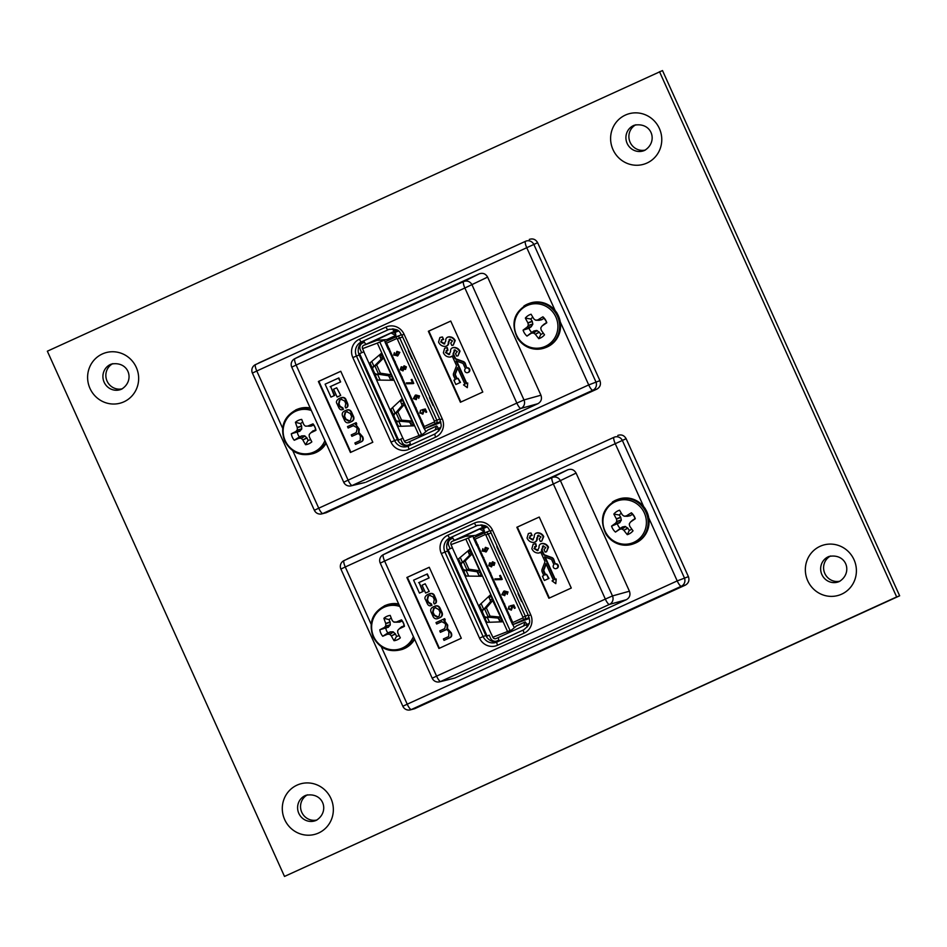<?xml version="1.0" encoding="UTF-8"?>
<svg xmlns="http://www.w3.org/2000/svg" width="947" height="947" viewBox="0 0 947 947"><rect width="100%" height="100%" fill="white"/><g stroke="black" fill="none" stroke-linecap="round" stroke-linejoin="round"><path stroke-width="1.42" d="M659.503 71.688L896.655 596.93L284.502 876.437L47.35 351.195L662.498 70.563L899.65 595.805L896.655 596.93M899.65 595.805L284.502 876.437M830.566 555.984A13.542 13.128 -110.6 0 0 840.036 581.15M635.863 124.755A13.601 13.175 -110.6 0 0 645.369 150.028M307.515 794.817A13.542 13.128 -110.6 0 0 316.985 819.984M112.823 363.636A13.542 13.128 -110.6 0 0 122.293 388.803M406.701 445.895L410.513 444.463M404.606 444.83L404.996 445.694M404.191 444.605L404.641 445.611M359.765 346.223L358.901 346.555M407.861 445.871L410.584 444.628M397.847 440.462L400.711 439.183L402.108 442.273A5.078 4.924 -110.6 0 0 408.666 444.865L410.371 444.084M423.12 410.323L424.031 411.294L422.729 414.159M420.563 410.217L420.432 412.679L422.421 413.33L423.143 411.436L421.853 409.814L425.227 409.009L426.612 412.087L425.925 412.407L424.801 409.933L423.025 410.359L423.936 411.329L422.871 414.099L419.805 412.951L420.563 410.217L420.527 412.643L422.516 413.294M421.853 409.814L425.321 408.974L426.718 412.052L425.925 412.407M416.372 395.692L417.461 396.935L416.088 399.681M415.851 394.982L419.426 395.964L418.728 398.379L418.787 396.189L415.922 395.882L417.367 396.982L416.135 399.67M415.366 395.195L419.533 395.929L418.728 398.379M409.175 393.135L415.638 407.459L414.466 406.76L408.962 394.556L409.175 393.135A0.852 0.817 -110.6 0 0 408.666 392.022L407.506 391.324L402.002 379.131L402.203 377.711A0.852 0.817 -110.6 0 0 401.706 376.598L400.534 375.9L395.029 363.695L395.23 362.275A0.852 0.817 -110.6 0 0 394.733 361.162L393.573 360.464L389.276 350.958L389.489 349.538A0.852 0.817 -110.6 0 0 389.466 348.887L388.353 349.455L384.956 341.926L386.601 343.157L389.241 348.981M416.135 408.571L421.391 420.196L420.219 419.485L415.934 409.992L416.135 408.571A0.852 0.817 -110.6 0 0 415.638 407.459L415.591 407.435M384.956 341.926L396.438 336.682A2.545 2.462 69.4 0 1 399.729 337.972L436.827 420.148A2.545 2.462 69.4 0 1 435.632 423.487L424.149 428.742L420.752 421.214L421.865 420.646A0.852 0.817 -110.6 0 0 421.391 420.196M421.64 420.752L424.268 426.576L434.128 422.078A0.687 0.663 -110.6 0 0 434.448 421.178L397.338 339.002A0.687 0.663 -110.6 0 0 396.462 338.659L386.601 343.157M389.489 349.538L394.733 361.162M395.23 362.275L401.706 376.598M402.203 377.711L408.666 392.022M394.378 352.651L394.307 354.817L397.172 355.161L395.751 354.071L396.888 351.408L399.764 352.402L397.847 355.8L393.668 355.054L394.378 352.651L394.402 354.782L397.278 355.125M396.982 351.373L399.859 352.367L397.338 356.013M404.073 365.826L406.405 366.868L405.47 369.437M404.026 369.022L402.842 370.916M401.339 366.785L403.173 367.341L404.156 365.791M401.256 366.82L403.256 367.306M406.358 382.955L412.525 382.73L411.152 379.7L411.945 379.345L413.756 383.357L413.2 383.606L406.713 383.76L406.654 382.837M406.452 382.919L412.62 382.695M422.954 434.046L421.581 434.566L379.783 341.974L384.47 340.21L385.192 341.82M388.601 349.36L389.288 350.887M393.632 360.499L395.041 363.612M400.605 375.935L402.013 379.049M407.565 391.36L408.974 394.485M414.537 406.796L415.946 409.909M420.29 419.533L420.989 421.084M424.398 428.636L425.771 431.69M395.088 332.409L398.509 331M390.886 380.244L388.613 375.781L378.09 374.207L375.154 375.083M371.757 367.543L374.396 366.027L381.132 359.221L379.404 354.995M400.534 401.528L401.611 403.907L403.848 402.877L402.771 400.51L400.534 401.528L400.036 400.628M411.483 425.901L411.199 425.144L413.437 424.126L412.714 422.516L410.477 423.534L411.199 425.144M364.394 342.222L362.677 343.003A5.078 4.924 -110.6 0 0 360.298 349.68L361.659 352.71M360.12 345.844L358.972 346.377M440.852 422.457L424.149 428.742L424.268 426.576M389.513 349.017L388.353 349.455M381.605 339.973A2.545 2.462 -110.6 0 0 381.736 341.228M400.711 439.183L402.949 438.165L404.345 441.255A2.545 2.462 -110.6 0 0 407.624 442.545L410.075 441.432M439.372 430.127L438.497 428.446A3.812 0.947 65.5 0 0 438.473 428.446L438.473 428.446A3.812 0.947 65.5 0 0 438.698 431.074M438.591 428.411L440.568 427.499M397.539 330.349L391.052 333.036L395.81 335.439L387.193 339.381M397.953 330.61L394.875 332.018M375.403 340.47L391.052 333.036M397.089 330.089L394.698 331.178L393.68 328.94M392.508 328.834A3.812 0.947 65.5 0 0 394.591 331.213L394.698 331.178M409.353 445.646A10.748 10.417 69.4 0 1 397.373 439.515L359.185 354.947A10.748 10.417 69.4 0 1 364.24 340.825L363.79 341.027A3.812 0.947 65.5 0 0 366.24 344.163L363.731 345.324A2.545 2.462 -110.6 0 0 362.535 348.662L363.932 351.739L358.806 354M435.064 430.009L436.697 425.996L438.473 428.435L410.134 441.385A3.812 0.947 65.5 0 0 410.122 441.397A3.812 0.947 65.5 0 0 410.738 445.007M427.985 429.974L419.036 437.325M427.665 430.116L436.697 425.996L437.443 426.766M372.727 368.987L374.669 373.284L376.61 374.29L380.374 373.189L391.182 374.799L383.594 357.978L376.669 364.974L373.284 366.891L372.443 369.081M383.571 357.978L381.132 359.221M391.17 374.799L393.183 380.268L377.829 380.078L376.776 378.67L370.052 362.843L381.108 353.562L383.275 358.238M379.783 341.974L377.32 343.098L419.119 435.691L422.528 434.413M402.949 438.165L397.835 440.426M395.657 420.468L397.858 421.308L401.575 420.148L412.099 421.095L412.714 422.516M413.437 424.126L413.709 425.83L398.734 426.351L397.669 424.954L390.945 409.116L401.646 399.137L402.771 400.51M403.848 402.877L404.191 404.547L402.049 405.529L401.611 403.907M412.099 421.095L404.191 404.547M404.487 404.274L397.87 411.945L394.497 413.922L393.68 416.1M395.905 420.314L393.964 416.005M410.477 423.534L409.518 422.09L399.291 421.166L396.379 422.078M392.969 414.537L395.609 412.987L402.049 405.529M374.633 340.529L386.79 339.559M395.763 334.469L395.23 332.669M392.934 332.172L394.804 333.131L394.414 331.497M421.581 434.566L404.345 441.255M401.031 426.268L398.782 421.285M395.171 413.283L392.591 407.577M380.185 380.102L377.569 374.314M373.958 366.311L371.745 361.423M396.533 353.953L398.356 354.509L399.172 352.758L397.243 352.213L396.533 353.953L398.45 354.474M397.385 352.154L396.627 353.918M403.967 365.862L406.31 366.915L405.541 369.401L403.943 369.046L402.889 370.904M403.043 370.845L400.273 369.685L401.161 366.856M403.836 368.052L405.186 368.596L405.695 367.199L404.357 366.655L403.836 368.052L405.28 368.561M404.476 366.607L403.931 368.016M400.889 369.401L402.593 370.076L403.209 368.324L401.516 367.661L400.889 369.401L402.688 370.04M401.611 367.625L400.995 369.366M411.85 379.38L413.756 383.357M416.337 399.587L413.342 398.64L415.26 395.23M413.957 398.344L415.804 398.853L416.585 397.113L414.798 396.509L413.957 398.344L415.911 398.817M414.928 396.45L414.052 398.296M466.776 367.992L464.788 363.577A3.528 3.421 -110.6 0 0 462.763 361.683L455.945 359.221A1.965 1.906 69.4 0 1 454.82 358.155L452.997 354.142L454.596 350.023L457.294 351.562L455.543 353.669L456.632 356.096L458.052 355.788L459.532 351.373C458.147 348.816 456.04 347.573 453.234 347.632C451.21 348.058 450.322 349.396 450.571 351.645L448.925 354.64L445.504 352.556L447.919 350.26L446.83 347.845L445.978 347.916L444.664 348.2L443.362 352.746C444.77 355.681 447.055 357.114 450.204 357.055L452.216 356.06L456.205 364.891A1.965 1.906 69.4 0 1 456.253 366.442L453.613 373.225A3.528 3.421 -110.6 0 0 453.696 376.006L455.306 379.569L453.909 380.209L455.85 384.506L460.017 382.612L458.076 378.315L456.679 378.942L455.069 375.379A1.965 1.906 69.4 0 1 455.022 373.828L457.437 367.625L464.941 384.257L463.545 384.884L467.309 387.666L467.711 382.99L466.315 383.63L456.052 360.89L462.278 363.151A1.965 1.906 69.4 0 1 463.414 364.204L465.403 368.62A2.356 2.285 -110.6 0 0 467.984 372.491A2.356 2.285 -110.6 0 0 466.776 367.992L465.273 363.388A3.528 3.421 -110.6 0 0 463.249 361.494L456.442 359.031A1.965 1.906 69.4 0 1 455.306 357.978L453.495 353.953L455.081 349.845M468.197 372.408A2.356 2.285 -110.6 0 0 467.273 367.803M555.049 310.356L526.757 247.712L256.779 370.987A6.451 1.598 -114.5 0 1 255.595 364.559A6.451 6.286 63.1 0 0 255.37 364.666L525.573 241.284A6.451 6.203 63.5 0 1 533.907 244.563L595.864 381.771A6.451 6.203 74.4 0 1 592.834 390.247L322.856 513.523A6.451 6.286 76.4 0 1 321.755 513.901L326.206 512.718L596.894 389.122L592.834 390.247A6.451 1.598 -114.5 0 1 588.714 384.92L560.387 322.193M529.302 239.425C532.901 238.23 535.671 239.331 537.636 242.704L526.757 247.712A6.451 1.598 -114.5 0 1 525.573 241.284L258.626 363.021M292.801 450.76L318.737 508.196L588.714 384.92L599.925 380.647L537.636 242.704M599.925 380.647C601.156 384.352 600.149 387.181 596.894 389.122M447.919 350.26L447.315 347.656L444.664 348.2M449.6 354.427L445.99 352.367L446.499 350.437M453.72 347.442L452.287 347.833L453.72 347.442C456.537 347.383 458.644 348.638 460.017 351.183L458.052 355.788M466.788 383.405L456.738 361.138M467.309 387.666L467.711 382.99M457.152 378.729L455.554 375.19A1.965 1.906 69.4 0 1 455.519 373.639L457.661 368.123M455.85 384.506L460.502 382.422L458.076 378.315M450.689 356.865L452.702 355.871M450.748 321.08L428.837 331.083L460.881 402.049M445.398 346.413C447.493 345.904 448.464 344.459 448.322 342.092L449.789 339.393L452.5 340.92L450.736 343.039L451.837 345.454L453.246 345.158L454.726 340.731C453.341 338.186 451.245 336.943 448.428 337.002C446.416 337.428 445.528 338.766 445.765 341.003L444.119 344.01L440.698 341.926L442.367 339.689L443.61 339.44L442.521 337.025L441.669 337.096L439.87 337.558L438.556 342.104C439.964 345.039 442.249 346.484 445.398 346.413L446.795 346.034M444.806 343.797L441.195 341.737L441.693 339.807M448.925 336.812L447.481 337.203L448.925 336.812C451.731 336.753 453.838 337.996 455.223 340.553L453.246 345.158M445.895 346.235C447.99 345.714 448.961 344.27 448.819 341.903L450.287 339.215M348.141 428.02L353.278 425.677L356.534 427.417L357.173 428.837L356.202 432.637L351.254 434.898L351.893 436.33L356.735 434.117C358.037 433.146 359.256 433.762 360.393 435.963L360.215 440.533L354.888 442.959L355.539 444.38L361.505 441.693C363.34 440.757 363.719 439.088 362.665 436.709L358.96 432.542L359.233 429.121L355.823 424.481L356.77 424.007L356.167 422.682L347.502 426.6L348.141 428.02L353.716 425.523M351.893 436.33L357.35 433.88M340.636 381.937L338.837 377.948L325.105 384.174L330.953 397.113L334.67 395.455L330.621 386.494L340.636 381.937L338.339 378.137M340.778 371.295L318.867 381.31L350.911 452.264M340.719 395.432L336.694 387.797L333.581 389.217L337.12 397.042L340.719 395.432L336.694 387.797M349.999 422.315L351.301 421.687C353.657 420.361 354.06 418.29 352.509 415.496L351.586 413.46C350.508 410.43 348.697 409.376 346.152 410.3L344.365 411.116C341.997 412.442 341.595 414.502 343.157 417.307L344.069 419.343C345.146 422.362 346.957 423.416 349.502 422.504L351.787 421.498C354.154 420.172 354.557 418.112 352.994 415.307L352.083 413.271C351.006 410.252 349.194 409.199 346.649 410.11M343.536 409.222L339.606 406.441L338.517 404.038L339.464 400.131L341.169 399.35L344.578 400.936L345.762 403.552L345.146 406.677L345.773 407.991C347.608 407.269 347.975 405.612 346.874 403.031L345.797 400.64C345.075 398 343.335 397.089 340.577 397.906L338.754 398.734C336.41 400.463 335.842 402.144 337.049 403.789L338.505 407.009C339.582 409.613 341.098 410.406 343.051 409.412L342.909 407.92L340.091 406.263L339.014 403.86L339.949 399.954L341.725 399.137M345.773 407.991L346.259 407.802C348.094 407.08 348.46 405.423 347.371 402.842L346.294 400.451C345.56 397.823 343.82 396.911 341.074 397.716M360.428 343.844L361.837 343.145M366.229 482.082L537.908 403.694L520.957 408.417L352.201 485.468A6.451 6.286 76.4 0 1 351.1 485.847L365.14 482.461L352.201 485.468A6.451 1.598 65.5 0 1 348.094 480.141L516.837 403.091L464.87 288.006L296.127 365.057L348.094 480.141L343.714 482.236A6.451 6.451 0 0 0 351.1 485.847M294.706 358.735A6.451 6.451 0 0 0 291.747 367.14L296.127 365.057A6.451 1.598 65.5 0 1 294.931 358.629A6.451 6.286 63.1 0 0 294.706 358.735L307.586 352.201L294.931 358.629L463.675 281.579A6.451 6.203 63.5 0 1 472.02 284.858L523.987 399.942A6.451 6.203 74.4 0 1 520.957 408.417A6.451 1.598 65.5 0 1 516.837 403.091L523.987 399.942L540.938 395.219L487.61 277.092L464.87 288.006A6.451 1.598 65.5 0 1 463.675 281.579L479.265 273.813L307.586 352.201M479.265 273.813C482.863 272.618 485.645 273.719 487.61 277.092M540.938 395.219C542.181 398.936 541.175 401.753 537.908 403.694M450.736 321.057L428.352 331.272L460.408 402.262L482.792 392.046L450.736 321.057M350.426 452.477L372.81 442.261L340.766 371.271L318.381 381.487L350.426 452.477M330.953 397.113L334.67 395.455M334.173 395.633L330.621 386.494M330.136 386.684L340.139 382.115M337.12 397.042L340.222 395.621M347.004 409.968L346.152 410.3M348.934 421.036L350.579 420.29L351.574 416.431L350.272 413.531L346.72 411.756L345.087 412.501L344.081 416.36L345.395 419.261L348.65 421.166M347.253 411.554L345.572 412.324L344.578 416.171L345.88 419.083L349.431 420.859M355.539 444.38L361.02 441.882C362.843 440.935 363.234 439.278 362.168 436.898L358.96 432.542M358.463 432.732L358.735 429.299L355.823 424.481M355.314 424.623L356.77 424.007M356.273 424.185L355.681 422.859M342.258 408.169L342.909 407.92M341.453 397.551L340.577 397.906M450.204 357.055L451.601 356.664M453.992 350.153L454.596 350.023M446.215 350.52L447.162 350.331M449.198 339.523L449.789 339.393M441.409 339.89L442.367 339.689M443.113 339.63L442.521 337.025M441.172 337.274L439.87 337.558M310.723 432.874L315.623 429.547A9.529 9.221 -110.6 0 0 313.575 425.025L313.019 423.865A36.531 3.681 156.9 0 0 307.811 426.067L305.668 426.174M313.114 430.755L310.841 432.803A36.531 2.486 -25.5 0 0 315.943 430.352A12.82 12.418 -110.6 0 0 313.019 423.865M302.803 422.208A9.529 9.221 -110.6 0 0 300.519 423.605L295.428 422.279A36.531 12.11 65.4 0 0 297.216 427.428L301.584 425.961L301.762 428.813L299.868 431.216L291.309 433.773A12.82 12.418 -110.6 0 0 294.245 440.26A36.531 2.486 -25.5 0 0 298.767 438.319L301.691 435.916L304.472 435.786L306.864 437.774L308.083 440.367A9.529 9.221 -110.6 0 0 310.652 439.55M305.159 425.972L305.159 425.972A36.424 5.019 -137.1 0 1 303.88 424.706L303.715 424.457A36.531 5.942 -114.5 0 1 301.702 419.403A12.82 12.418 -110.6 0 0 295.428 422.279M311.314 410.477A22.349 21.651 -110.6 0 0 288.492 416.609A22.349 21.651 -110.6 0 0 285.177 440.592A22.349 21.651 -110.6 0 0 305.313 453.862A22.349 21.651 -110.6 0 0 324.916 440.615M307.029 438.011L302.851 439.929A36.531 12.11 65.4 0 0 305.561 444.723A12.82 12.418 -110.6 0 0 311.835 441.858A36.531 5.942 -114.5 0 1 309.361 436.958L309.278 436.674A36.424 5.469 -91.8 0 1 309.172 434.862L309.373 434.33A36.424 0.923 -47.3 0 1 310.604 432.968M302.851 439.929L306.864 437.774M305.005 435.999L301.3 438.461A36.424 11.163 41.8 0 0 302.673 439.692M301.3 438.461L304.472 435.786M301.963 435.845L299.027 438.26A36.424 5.966 -3.7 0 0 300.767 438.248M299.643 431.382L295.724 431.583A36.531 3.681 156.9 0 0 291.309 433.773M295.724 431.583L299.868 431.216M301.572 429.358L297.098 430.104A36.424 7.079 134.9 0 0 295.938 431.418M297.098 430.104L301.762 428.813M301.655 426.245L297.263 427.724A36.424 11.624 89.1 0 0 297.287 429.571M311.03 426.126L308.509 426.186M297.37 432.424A9.529 9.221 -110.6 0 0 299.418 436.946L294.245 440.26M300.519 423.605L301.584 425.961M299.418 436.946L301.691 435.916M313.575 425.025L311.303 426.055M315.623 429.547L315.943 430.352M308.083 440.367L305.561 444.723M546.561 322.465L546.798 322.749A36.531 1.065 -34.4 0 1 542.122 325.946L546.561 322.465A9.529 9.221 -110.6 0 0 543.85 318.31L542.903 316.795A36.531 5.114 148.1 0 0 538.097 319.778L541.767 319.707L539.044 320.287L535.469 320.098A36.424 4.273 -146.2 0 1 534.013 319.056L533.824 318.843A36.531 5.741 -123.7 0 1 531.078 314.226A12.82 12.418 -110.6 0 0 525.348 318.074A36.531 11.909 55.8 0 0 527.881 322.844L532.19 321.187L532.806 323.992L531.326 326.668L529.042 328.278L523.087 330.136A12.82 12.418 -110.6 0 0 526.97 336.09A36.531 1.065 -34.4 0 0 531.089 333.38L533.836 331.024L536.558 330.456L539.21 332.03L540.82 334.398A9.529 9.221 -110.6 0 0 543.294 333.119M546.798 322.749A12.82 12.418 -110.6 0 0 542.903 316.795M532.853 317.245A9.529 9.221 -110.6 0 0 530.782 319.032L525.348 318.074M554.161 313.871A22.349 21.651 -110.6 0 0 523.975 307.302A22.349 21.651 -110.6 0 0 518.187 338.091A22.349 21.651 -110.6 0 0 548.372 344.661A22.349 21.651 -110.6 0 0 554.161 313.871M539.411 332.243L535.363 334.303A36.531 11.909 55.8 0 0 538.796 338.671A12.82 12.418 -110.6 0 0 544.525 334.812A36.531 5.741 -123.7 0 1 541.305 330.302L541.187 330.041A36.424 5.824 -101 0 1 540.796 328.254L540.903 327.686A36.424 2.154 -56.2 0 1 541.921 326.159M535.363 334.303L539.21 332.03M537.115 330.574L533.599 333.095A36.424 10.429 32.3 0 0 535.15 334.102M533.599 333.095L536.558 330.456M534.096 330.917L531.35 333.273A36.424 4.581 -12.6 0 0 533.054 332.977M531.125 326.881L527.065 327.2A36.531 5.114 148.1 0 0 523.087 330.136M527.065 327.2L531.326 326.668M532.711 324.549L528.177 325.496A36.424 8.31 125.9 0 0 527.242 326.999M528.177 325.496L532.806 323.992M532.297 321.459L527.976 323.116A36.424 11.968 79.5 0 0 528.284 324.939M535.469 320.098L536.026 320.216A36.424 1.574 169.9 0 1 537.825 319.885L538.097 319.778M529.042 328.278A9.529 9.221 -110.6 0 0 531.764 332.421L526.97 336.09M530.782 319.032L532.19 321.187M531.764 332.421L533.836 331.024M543.85 318.31L541.767 319.707M540.82 334.398L538.796 338.671M635.046 518.459L635.283 518.743A36.531 1.065 -34.4 0 1 630.619 521.939L635.046 518.459A9.529 9.221 -110.6 0 0 632.336 514.304L631.4 512.789A36.531 5.114 148.1 0 0 626.594 515.772L630.264 515.701L627.541 516.269L623.966 516.091A36.424 4.273 -146.2 0 1 622.51 515.05L622.309 514.837A36.531 5.741 -123.7 0 1 619.575 510.208A12.82 12.418 -110.6 0 0 613.845 514.067A36.531 11.909 55.8 0 0 616.379 518.838L620.687 517.18L621.303 519.986L619.812 522.661L611.573 526.13A12.82 12.418 -110.6 0 0 615.467 532.084A36.531 1.065 -34.4 0 0 619.587 529.361L622.333 527.017L625.056 526.449L627.707 528.024L629.317 530.391A9.529 9.221 -110.6 0 0 631.791 529.113M635.283 518.743A12.82 12.418 -110.6 0 0 631.4 512.789M621.35 513.238A9.529 9.221 -110.6 0 0 619.279 515.026L613.845 514.067M642.658 509.865A22.349 21.651 -110.6 0 0 612.472 503.295A22.349 21.651 -110.6 0 0 606.684 534.084A22.349 21.651 -110.6 0 0 636.869 540.654A22.349 21.651 -110.6 0 0 642.658 509.865M627.908 528.237L623.86 530.296A36.531 11.909 55.8 0 0 627.293 534.664A12.82 12.418 -110.6 0 0 633.022 530.805A36.531 5.741 -123.7 0 1 629.802 526.295L629.684 526.035A36.424 5.824 -101 0 1 629.293 524.247L629.4 523.679A36.424 2.154 -56.2 0 1 630.418 522.152M623.86 530.296L627.707 528.024M625.6 526.568L622.096 529.089A36.424 10.429 32.3 0 0 623.647 530.095M622.096 529.089L625.056 526.449M622.593 526.911L619.835 529.266A36.424 4.581 -12.6 0 0 621.552 528.971M619.61 522.862L615.55 523.194A36.531 5.114 148.1 0 0 611.573 526.13M615.55 523.194L619.812 522.661M621.196 520.542L616.663 521.489A36.424 8.31 125.9 0 0 615.739 522.993M616.663 521.489L621.303 519.986M620.794 517.441L616.473 519.11A36.424 11.968 79.5 0 0 616.769 520.933M623.966 516.091L624.523 516.21A36.424 1.574 169.9 0 1 626.31 515.878L626.594 515.772M617.539 524.259A9.529 9.221 -110.6 0 0 620.249 528.414L615.467 532.084M619.279 515.026L620.687 517.18M620.249 528.414L622.333 527.017M632.336 514.304L630.264 515.701M629.317 530.391L627.293 534.664M399.22 628.855L404.109 625.541A9.529 9.221 -110.6 0 0 402.073 621.019L401.516 619.859A36.531 3.681 156.9 0 0 396.308 622.061L393.656 621.966A36.424 5.019 -137.1 0 1 392.366 620.699L392.212 620.451A36.531 5.942 -114.5 0 1 390.2 615.396A12.82 12.418 -110.6 0 0 383.914 618.261A36.531 12.11 65.4 0 0 385.701 623.422L390.081 621.954L390.259 624.807L388.365 627.21L379.806 629.767A12.82 12.418 -110.6 0 0 382.742 636.254A36.531 2.486 -25.5 0 0 387.252 634.312L390.176 631.909L392.969 631.779L395.349 633.768L396.58 636.36A9.529 9.221 -110.6 0 0 399.149 635.544M401.611 626.748L399.338 628.784A36.531 2.486 -25.5 0 0 404.44 626.346A12.82 12.418 -110.6 0 0 401.516 619.859M391.289 618.202A9.529 9.221 -110.6 0 0 389.016 619.598L383.914 618.261M399.812 606.471A22.349 21.651 -110.6 0 0 376.989 612.602A22.349 21.651 -110.6 0 0 373.663 636.585A22.349 21.651 -110.6 0 0 393.81 649.855A22.349 21.651 -110.6 0 0 413.413 636.609M395.526 634.005L391.348 635.922A36.531 12.11 65.4 0 0 394.059 640.717A12.82 12.418 -110.6 0 0 400.332 637.84A36.531 5.942 -114.5 0 1 397.847 632.951L397.776 632.667A36.424 5.469 -91.8 0 1 397.669 630.856L397.858 630.323A36.424 0.923 -47.3 0 1 399.101 628.962M391.348 635.922L395.349 633.768M393.49 631.992L389.797 634.454A36.424 11.163 41.8 0 0 391.17 635.686M389.797 634.454L392.969 631.779M390.46 631.838L387.524 634.253A36.424 5.966 -3.7 0 0 389.264 634.241M388.14 627.376L384.222 627.577A36.531 3.681 156.9 0 0 379.806 629.767M384.222 627.577L388.365 627.21M390.069 625.34L385.583 626.097A36.424 7.079 134.9 0 0 384.435 627.411M385.583 626.097L390.259 624.807M390.14 622.238L385.76 623.718A36.424 11.624 89.1 0 0 385.784 625.565M393.656 621.966L396.308 622.061M385.867 628.417A9.529 9.221 -110.6 0 0 387.903 632.939L382.742 636.254M389.016 619.598L390.081 621.954M387.903 632.939L390.176 631.909M402.073 621.019L399.8 622.049M404.109 625.541L404.44 626.346M396.58 636.36L394.059 640.717M495.198 641.888L499.01 640.456M493.103 640.811L493.494 641.687M492.689 640.598L493.138 641.604M448.262 542.217L447.398 542.536M496.358 641.865L499.069 640.622M489.208 635.177L486.32 636.42L489.208 635.177L490.593 638.266A5.078 4.924 -110.6 0 0 497.163 640.847L498.868 640.077M511.617 606.305L512.528 607.287L511.214 610.152M509.06 606.21L508.93 608.672L510.918 609.323L511.64 607.429L510.35 605.808L513.724 605.003L515.109 608.081L514.41 608.4L513.298 605.926L511.522 606.352L512.434 607.323L511.368 610.081L508.302 608.945L509.06 606.21L509.024 608.637L511.013 609.288M510.35 605.808L513.819 604.967L515.215 608.045L514.41 608.4M504.869 591.686L505.958 592.929L504.585 595.675M504.349 590.975L507.923 591.958L507.225 594.373L507.272 592.183L504.408 591.875L505.852 592.964L504.633 595.651M503.851 591.188L508.018 591.922L507.225 594.373M497.66 589.129L504.135 603.452L502.964 602.754L497.459 590.549L497.66 589.129A0.852 0.817 -110.6 0 0 497.163 588.016L496.003 587.318L490.487 575.125L490.7 573.704A0.852 0.817 -110.6 0 0 490.191 572.592L489.031 571.881L483.526 559.689L483.728 558.268A0.852 0.817 -110.6 0 0 483.23 557.156L482.059 556.457L477.773 546.952L477.975 545.531A0.852 0.817 -110.6 0 0 477.963 544.88L476.838 545.448L473.441 537.92L475.098 539.151L477.726 544.975M504.633 604.565L509.877 616.189L508.717 615.479L504.431 605.985L504.633 604.565A0.852 0.817 -110.6 0 0 504.135 603.452M473.441 537.92L484.935 532.676A2.545 2.462 69.4 0 1 488.214 533.966L525.325 616.142A2.545 2.462 69.4 0 1 524.129 619.48L512.635 624.724L509.237 617.207L510.362 616.639A0.852 0.817 -110.6 0 0 509.877 616.189M510.125 616.746L512.765 622.57L522.614 618.071A0.687 0.663 -110.6 0 0 522.933 617.172L485.835 534.996A0.687 0.663 -110.6 0 0 484.947 534.653L475.098 539.151M477.975 545.531L483.183 557.12M483.728 558.268L490.191 572.592M490.7 573.704L497.163 588.016M482.875 548.644L482.804 550.811L485.669 551.154L484.237 550.065L485.373 547.402L488.261 548.396L486.332 551.793L482.153 551.047L482.875 548.644L482.899 550.775L485.764 551.118M485.48 547.366L488.356 548.36L485.835 552.006M492.558 561.82L494.902 562.861L494.133 565.359L492.416 565.051L491.339 566.91M492.523 565.016L491.386 566.898M489.836 562.778L491.742 563.299M492.653 561.784L494.808 562.897L494.133 565.359M494.855 578.948L501.01 578.724L499.649 575.693L500.442 575.338L502.253 579.351L501.697 579.6L495.21 579.753L495.186 578.818M494.95 578.913L501.117 578.688M511.451 630.039L510.078 630.56L468.268 537.967L472.967 536.203L473.689 537.813M477.099 545.354L477.785 546.881M482.13 556.493L483.538 559.606M489.09 571.929L490.499 575.042M496.062 587.353L497.471 590.478M503.035 602.789L504.443 605.902M508.776 615.526L509.486 617.077M512.895 624.629L514.268 627.683M483.574 528.402L486.995 526.994M479.383 576.238L477.099 571.763L466.587 570.201L463.651 571.077M460.242 563.524L462.894 562.021L469.617 555.214L467.901 550.976M489.031 597.521L490.108 599.901L492.345 598.871L491.268 596.503L489.031 597.521L488.534 596.622M499.98 621.895L499.696 621.137L501.934 620.119L501.212 618.509L498.974 619.527L499.696 621.137M452.891 538.216L451.174 538.997A5.078 4.924 -110.6 0 0 448.795 545.673L450.156 548.704M448.606 541.838L447.469 542.371M529.337 618.438L512.635 624.724L512.765 622.57M478.01 545.01L476.838 545.448M470.091 535.966A2.545 2.462 -110.6 0 0 470.233 537.221M491.446 634.159L492.831 637.248A2.545 2.462 -110.6 0 0 496.121 638.538L498.572 637.414A3.812 0.947 65.5 0 0 499.235 641.001M527.87 626.121L526.982 624.44A3.812 0.947 65.5 0 0 526.97 624.44L526.97 624.44A3.812 0.947 65.5 0 0 527.195 627.056M527.088 624.393L529.065 623.493M483.716 528.663L484.308 531.433L479.549 529.018L486.036 526.343M486.45 526.603L483.372 528.012M463.9 536.464L479.549 529.018M485.586 526.082L483.183 527.171L482.177 524.934M481.005 524.827A3.812 0.947 65.5 0 0 483.088 527.207L483.183 527.171M452.287 537.032A3.812 0.947 65.5 0 0 454.738 540.157L452.216 541.317A2.545 2.462 -110.6 0 0 451.032 544.643L452.417 547.733L447.304 549.994M523.561 626.003L525.183 621.978L526.958 624.416L498.631 637.378A3.812 0.947 65.5 0 0 498.619 637.39L526.958 624.416M516.47 625.955L507.521 633.318M516.162 626.097L525.183 621.978L525.928 622.759M461.225 564.98L463.166 569.277L465.095 570.283L468.872 569.183L479.691 570.792L472.091 553.971L465.166 560.967L461.781 562.885L460.94 565.075M472.068 553.971L469.617 555.214M479.691 570.792L481.68 576.261L466.326 576.072L465.273 574.663L458.549 558.837L469.605 549.556L471.76 554.232M468.268 537.967L465.806 539.092L507.616 631.685L511.013 630.406M484.142 616.461L486.344 617.302L490.073 616.142L500.584 617.089L501.212 618.509M501.934 620.119L502.241 621.812L487.22 622.345L486.166 620.948L479.431 605.109L490.167 595.107L491.268 596.503M492.345 598.871L492.677 600.54L490.534 601.523L490.108 599.901M500.584 617.089L492.677 600.54M492.985 600.268L486.367 607.927L482.994 609.915L482.165 612.093M484.391 616.308L482.449 611.999M498.974 619.527L498.015 618.083L487.788 617.16L484.876 618.071M481.467 610.531L484.095 608.98L490.534 601.523M463.13 536.523L475.69 535.363M484.26 530.462L484.308 531.433L475.276 535.552M481.419 528.166L483.301 529.124L482.911 527.491M510.078 630.56L492.831 637.248M489.528 622.262L487.267 617.278M483.657 609.276L481.088 603.57M468.682 576.096L466.066 570.307M462.444 562.305L460.242 557.404M485.03 549.947L486.841 550.503L487.669 548.751L485.74 548.195L485.03 549.947L486.947 550.467M485.882 548.147L485.124 549.911M491.54 566.839L488.759 565.679L489.646 562.849L491.647 563.335L492.464 561.855M492.333 564.045L493.671 564.59L494.192 563.193L492.842 562.648L492.333 564.045L493.778 564.554M492.925 562.625L492.428 564.01M489.386 565.395L491.079 566.069L491.706 564.317L490.013 563.654L489.386 565.395L491.185 566.034M490.155 563.595L489.481 565.359M500.347 575.374L502.253 579.351M504.834 595.568L501.839 594.633L503.757 591.224M502.455 594.337L504.301 594.846L505.071 593.106L503.295 592.502L502.455 594.337L504.396 594.799M503.425 592.443L502.549 594.29M555.273 563.986L553.285 559.57A3.528 3.421 -110.6 0 0 551.249 557.676L544.442 555.202A1.965 1.906 69.4 0 1 543.306 554.149L541.495 550.136L543.081 546.017L545.792 547.555L544.04 549.662L545.129 552.077L546.537 551.781L548.029 547.366C546.644 544.809 544.537 543.566 541.72 543.625C539.707 544.052 538.819 545.389 539.056 547.626L537.423 550.633L533.99 548.55L536.416 546.253L535.315 543.838L534.475 543.909L533.161 544.182L531.859 548.727C533.268 551.675 535.54 553.107 538.689 553.048L540.701 552.054L544.691 560.884A1.965 1.906 69.4 0 1 544.738 562.435L542.11 569.218A3.528 3.421 -110.6 0 0 542.193 572L543.803 575.563L542.406 576.202L544.347 580.499L548.502 578.605L546.561 574.296L545.176 574.936L543.554 571.372A1.965 1.906 69.4 0 1 543.519 569.822L545.922 563.607L553.439 580.239L552.042 580.878L555.806 583.66L556.197 578.984L554.812 579.611L544.537 556.883L550.775 559.132A1.965 1.906 69.4 0 1 551.912 560.198L553.9 564.613A2.356 2.285 -110.6 0 0 556.481 568.484A2.356 2.285 -110.6 0 0 555.273 563.986L553.77 559.381A3.528 3.421 -110.6 0 0 551.746 557.487L544.939 555.025A1.965 1.906 69.4 0 1 543.803 553.971L541.992 549.947L543.578 545.839M556.682 568.401A2.356 2.285 -110.6 0 0 555.771 563.796M643.546 506.349L615.254 443.705L345.276 566.969A6.451 1.598 -114.5 0 1 344.081 560.541A6.451 6.286 63.1 0 0 343.856 560.66L614.058 437.277A6.451 6.203 63.5 0 1 622.404 440.556L684.35 577.765A6.451 6.203 74.4 0 1 681.331 586.24L411.353 709.516A6.451 6.286 76.4 0 1 410.24 709.895L414.703 708.699L685.379 585.104L681.331 586.24A6.451 1.598 -114.5 0 1 677.212 580.913L648.884 518.187M617.799 435.419C621.386 434.223 624.168 435.312 626.133 438.698L615.254 443.705A6.451 1.598 -114.5 0 1 614.058 437.277L347.111 559.014M381.298 646.742L407.234 704.189L677.212 580.913L688.41 576.64L626.133 438.698M688.41 576.64C689.653 580.345 688.647 583.174 685.379 585.104M497.85 641.628A10.748 10.417 69.4 0 1 485.858 635.508L447.682 550.941A10.748 10.417 69.4 0 1 452.725 536.819L452.275 537.02M536.416 546.253L535.813 543.649L533.161 544.182M538.097 550.42L534.487 548.36L534.984 546.431M542.217 543.436L540.784 543.827L542.217 543.436C545.034 543.377 547.129 544.632 548.514 547.177L546.537 551.781M555.285 579.398L545.235 557.132M555.806 583.66L556.197 578.984M545.65 574.722L544.052 571.183A1.965 1.906 69.4 0 1 544.004 569.632L546.147 564.116M544.347 580.499L549 578.416L546.561 574.296M539.186 552.859L541.199 551.864M539.234 517.05L516.849 527.266L548.893 598.255L571.278 588.04L539.234 517.05L517.334 527.077L549.378 598.042M533.895 542.406C535.99 541.885 536.961 540.453 536.819 538.085L538.287 535.386L540.986 536.913L539.234 539.021L540.335 541.447L541.743 541.151L543.223 536.724C541.838 534.179 539.743 532.936 536.925 532.983C534.901 533.421 534.013 534.747 534.262 536.996L532.616 540.003L529.195 537.92L530.853 535.682L532.107 535.434L531.007 533.019L530.166 533.09L528.367 533.552L527.053 538.097C528.462 541.033 530.746 542.477 533.895 542.406L535.292 542.027M533.291 539.79L529.681 537.73L530.19 535.789M537.411 532.806L535.978 533.185L537.411 532.806C540.228 532.747 542.335 533.99 543.72 536.547L541.743 541.151M534.38 542.229C536.476 541.708 537.458 540.264 537.304 537.896L538.772 535.197M436.638 624.014L441.776 621.67L445.031 623.398L445.67 624.831L444.699 628.63L439.751 630.891L440.391 632.324L445.232 630.11C446.522 629.139 447.753 629.755 448.89 631.957L448.712 636.526L443.385 638.953L444.025 640.373L450.003 637.686C451.837 636.751 452.216 635.082 451.151 632.703L447.458 628.536L447.73 625.115L444.297 620.439L445.268 620.001L444.664 618.675L435.999 622.593L436.638 624.014L441.965 621.587M440.391 632.324L445.848 629.873M429.121 577.919L427.322 573.941L413.602 580.168L419.438 593.094L423.167 591.437L419.119 582.488L429.121 577.919L426.837 574.131M429.275 567.289L407.364 577.291L439.396 648.257M429.216 591.425L425.191 583.79L422.078 585.21L425.605 593.035L429.216 591.425L425.191 583.79M438.485 618.308L439.787 617.681C442.154 616.355 442.557 614.283 440.994 611.49L440.083 609.442C439.006 606.423 437.194 605.37 434.649 606.281L432.85 607.11C430.494 608.436 430.092 610.495 431.643 613.301L432.566 615.337C433.643 618.355 435.454 619.409 437.999 618.498L440.284 617.491C442.64 616.166 443.042 614.106 441.491 611.3L440.568 609.264C439.503 606.246 437.692 605.192 435.147 606.104M432.033 605.216L428.091 602.434L427.014 600.031L427.949 596.125L429.666 595.343L433.075 596.93L434.259 599.546L433.631 602.671L434.259 603.985C436.094 603.263 436.46 601.605 435.371 599.013L434.294 596.634C433.56 593.994 431.82 593.082 429.074 593.899L427.239 594.728C424.907 596.456 424.339 598.137 425.546 599.782L427.002 603.002C428.08 605.595 429.595 606.4 431.548 605.405L431.406 603.902L428.589 602.256L427.499 599.853L428.446 595.935L430.21 595.13M434.259 603.985L434.756 603.795C436.591 603.073 436.958 601.416 435.857 598.835L434.78 596.444C434.057 593.816 432.317 592.893 429.571 593.71M448.914 539.837L450.334 539.139M454.726 678.076L626.405 599.688L609.442 604.411L440.698 681.461A6.451 6.286 76.4 0 1 439.597 681.84L454.726 678.076L440.698 681.461A6.451 1.598 65.5 0 1 436.579 676.134L605.334 599.084L553.368 483.988L384.612 561.05L436.579 676.134L432.199 678.23A6.451 6.451 0 0 0 439.597 681.84M383.204 554.729A6.451 6.451 0 0 0 380.244 563.134L384.612 561.05A6.451 1.598 65.5 0 1 383.428 554.622A6.451 6.286 63.1 0 0 383.204 554.729L396.083 548.195L383.428 554.622L552.172 477.56A6.451 6.203 63.5 0 1 560.506 480.851L612.472 595.935A6.451 6.203 74.4 0 1 609.442 604.411A6.451 1.598 65.5 0 1 605.334 599.084L612.472 595.935L629.435 591.212L576.096 473.086L553.368 483.988A6.451 1.598 65.5 0 1 552.172 477.56L567.762 469.807L396.083 548.195M567.762 469.807C571.361 468.611 574.142 469.712 576.096 473.086M629.435 591.212C630.678 594.929 629.66 597.746 626.405 599.688M438.923 648.47L461.307 638.254L429.251 567.265L406.867 577.481L438.923 648.47M419.438 593.094L423.167 591.437M422.67 591.626L419.119 582.488M418.633 582.677L428.636 578.108M425.605 593.035L428.719 591.615M435.49 605.95L434.649 606.281M437.431 617.03L439.065 616.284L440.071 612.425L438.757 609.525L435.218 607.749L433.572 608.495L432.578 612.354L433.88 615.254L437.135 617.16M435.75 607.548L434.069 608.305L433.063 612.164L434.377 615.065L437.928 616.852M444.025 640.373L449.505 637.876C451.34 636.929 451.731 635.271 450.665 632.892L447.458 628.536M446.96 628.713L447.233 625.292L443.812 620.616L445.268 620.001M444.77 620.178L444.167 618.853M430.755 604.162L431.406 603.902M429.95 593.544L429.074 593.899M538.689 553.048L540.086 552.657M542.489 546.147L543.081 546.017M534.7 546.514L535.659 546.324M537.683 535.505L538.287 535.386M529.906 535.884L530.853 535.682M531.61 535.623L531.007 533.019M529.669 533.268L528.367 533.552M110.515 364.429A13.542 13.128 69.4 0 1 111.32 364.098C128.97 360.653 135.35 380.694 121.607 389.146L120.861 389.454A13.542 13.128 69.4 0 1 103.969 381.819A13.542 13.128 69.4 0 1 110.515 364.429M123.927 401.812A26.244 25.427 -110.6 0 0 136.261 367.329A26.244 25.427 -110.6 0 0 102.335 353.965A26.244 25.427 -110.6 0 0 90.001 388.448A26.244 25.427 -110.6 0 0 123.927 401.812M305.194 795.61A13.542 13.128 69.4 0 1 305.999 795.279C323.649 791.834 330.03 811.875 316.298 820.327L315.54 820.635A13.542 13.128 69.4 0 1 298.66 813A13.542 13.128 69.4 0 1 305.194 795.61M318.618 832.993A26.244 25.427 -110.6 0 0 330.953 798.51A26.244 25.427 -110.6 0 0 297.015 785.146A26.244 25.427 -110.6 0 0 284.692 819.629A26.244 25.427 -110.6 0 0 318.618 832.993M633.543 125.549A13.601 13.175 69.4 0 1 634.348 125.217C652.081 121.749 658.485 141.872 644.694 150.36L643.936 150.68A13.601 13.175 69.4 0 1 626.973 143.009A13.601 13.175 69.4 0 1 633.543 125.549M647.014 163.026A26.303 25.474 -110.6 0 0 659.372 128.472A26.303 25.474 -110.6 0 0 625.363 115.084A26.303 25.474 -110.6 0 0 613.005 149.638A26.303 25.474 -110.6 0 0 647.014 163.026M828.258 556.777A13.542 13.128 69.4 0 1 829.063 556.445C846.713 553.001 853.093 573.042 839.35 581.494A13.542 13.128 69.4 0 1 821.712 574.166A13.542 13.128 69.4 0 1 828.258 556.777M841.67 594.16A26.244 25.427 -110.6 0 0 854.005 559.677A26.244 25.427 -110.6 0 0 820.078 546.312A26.244 25.427 -110.6 0 0 807.744 580.795A26.244 25.427 -110.6 0 0 841.67 594.16M644.647 150.384A13.601 13.175 69.4 0 1 643.936 150.68M316.251 820.351A13.542 13.128 69.4 0 1 315.54 820.635M121.571 389.17A13.542 13.128 69.4 0 1 120.861 389.454M394.591 331.213L366.24 344.163M363.731 345.324L376.942 340.352M374.929 366.016L378.386 373.674M376.669 364.974L380.374 373.189M390.638 379.593L392.875 378.575M391.798 376.196L389.56 377.226M362.535 348.662L377.32 343.098M402.854 438.201L363.826 351.775M398.604 440.071L359.588 353.645M401.575 420.148L397.87 411.945M399.61 420.669L396.154 413.022M393.265 414.324L394.497 413.922M397.858 421.308L396.746 422.007M409.518 422.09L411.661 421.119M380.694 357.587L382.931 356.569M382.209 354.959L379.972 355.977M388.613 375.781L390.756 374.799M376.61 374.29L375.521 375.012M372.053 367.318L373.284 366.891M438.473 428.446L410.122 441.397M434.128 422.078L435.632 423.487L440.663 421.604M434.448 421.178L439.704 419.071M397.338 339.002L402.593 336.895M396.462 338.659L396.438 336.682M397.373 439.515L394.615 440.556A10.748 10.417 -110.6 0 0 408.488 446.037L435.052 433.915M389.324 329.248L361.482 341.855A10.748 10.417 -110.6 0 0 356.427 355.989L394.615 440.556L391.016 442.131L352.829 357.564A13.98 13.542 69.4 0 1 359.398 339.204L385.962 327.07A13.98 13.542 69.4 0 1 404.038 334.184L442.213 418.752A13.98 13.542 69.4 0 1 435.656 437.123L409.092 449.245A13.98 13.542 69.4 0 1 391.016 442.131M364.24 340.825L361.482 341.855A3.232 0.805 65.5 0 1 359.398 339.204M361.778 343.335L360.298 344.01L362.239 342.033M255.37 364.666A6.451 6.451 0 0 0 252.399 373.071L256.779 370.987L282.608 428.186M252.399 373.071L314.357 510.279L318.737 508.196A6.451 1.598 -114.5 0 0 322.856 513.523L326.206 512.718M359.185 354.947L352.829 357.564M404.038 334.184L401.848 335.226C399.125 332.302 400.226 328.171 388.684 329.461A10.748 10.417 -110.6 0 0 388.045 329.734A3.232 0.805 65.5 0 1 385.962 327.07M435.656 437.123A3.232 0.805 65.5 0 1 435.064 433.904A3.232 0.805 65.5 0 0 435.064 433.904L408.5 446.037A3.232 0.805 65.5 0 0 408.5 446.037A3.232 0.805 65.5 0 0 409.092 449.245M442.213 418.752L440.024 419.805L401.848 335.226M361.872 343.477L360.203 344.14M362.062 342.636L364.181 341.843M360.452 343.939L360.618 343.95A2.119 2.048 -110.6 0 0 361.091 343.643M310.474 408.607A23.545 22.811 -110.6 0 0 297.145 409.341A23.545 22.811 -110.6 0 0 295.748 409.921M298.08 408.986L310.178 407.956A23.545 22.811 -110.6 0 0 298.08 408.986L297.145 409.341C284.029 416.017 279.85 426.541 284.585 440.888C291.226 452.784 300.945 456.963 313.729 453.424L314.664 453.068A23.545 22.811 -110.6 0 0 316.061 452.488A23.545 22.811 -110.6 0 0 326.135 443.314M313.729 453.424A23.545 22.811 -110.6 0 0 315.126 452.844A23.545 22.811 -110.6 0 0 325.804 442.557M517.796 338.529A23.545 22.811 -110.6 0 0 545.034 347.809A23.545 22.811 -110.6 0 0 549.603 345.454A23.545 22.811 -110.6 0 0 555.7 313.007A23.545 22.811 -110.6 0 0 528.45 303.727A23.545 22.811 -110.6 0 0 523.892 306.082M545.981 347.454A23.545 22.811 -110.6 0 0 550.538 345.099A23.545 22.811 -110.6 0 0 556.635 312.652A23.545 22.811 -110.6 0 0 529.385 303.371C540.5 300.021 549.615 303.111 556.741 312.64C564.057 327.934 560.47 339.535 545.981 347.454L545.034 347.809C533.93 351.159 524.816 348.07 517.689 338.541C510.374 323.247 513.961 311.634 528.45 303.727L529.385 303.371M541.506 319.814L537.825 319.885M606.281 534.522A23.545 22.811 -110.6 0 0 633.531 543.803A23.545 22.811 -110.6 0 0 638.1 541.447A23.545 22.811 -110.6 0 0 644.197 509.001A23.545 22.811 -110.6 0 0 616.947 499.72A23.545 22.811 -110.6 0 0 612.378 502.076M634.466 543.448A23.545 22.811 -110.6 0 0 639.036 541.092A23.545 22.811 -110.6 0 0 645.132 508.646A23.545 22.811 -110.6 0 0 617.882 499.365C628.997 496.015 638.112 499.105 645.227 508.634C652.554 523.928 648.967 535.529 634.466 543.448L633.531 543.803C622.428 547.153 613.301 544.063 606.187 534.534C598.859 519.24 602.446 507.628 616.947 499.72L617.882 499.365M630.004 515.807L626.31 515.878M398.959 604.6A23.545 22.811 -110.6 0 0 385.642 605.334A23.545 22.811 -110.6 0 0 384.245 605.914M386.577 604.979L398.663 603.949A23.545 22.811 -110.6 0 0 386.577 604.979L385.642 605.334C372.526 612.011 368.336 622.522 373.082 636.881C379.723 648.778 389.43 652.957 402.226 649.417L403.162 649.062A23.545 22.811 -110.6 0 0 404.558 648.482A23.545 22.811 -110.6 0 0 414.632 639.308M402.226 649.417A23.545 22.811 -110.6 0 0 403.623 648.837A23.545 22.811 -110.6 0 0 414.289 638.55M399.516 622.12L396.012 622.132M497.163 640.847L498.903 640.196M483.088 527.207L454.738 540.157M452.216 541.317L465.427 536.345M463.426 562.009L466.883 569.668M465.166 560.967L468.872 569.183M479.135 575.587L481.372 574.569M480.295 572.189L478.057 573.219M451.032 544.643L465.806 539.092M491.339 634.194L452.323 547.768M487.101 636.064L448.073 549.639M490.073 616.142L486.367 607.927M488.107 616.663L484.651 609.016M481.763 610.306L482.994 609.915M486.344 617.302L485.243 618M498.015 618.083L500.158 617.113M469.191 553.581L471.428 552.563M470.706 550.953L468.469 551.971M477.099 571.763L479.253 570.792M465.095 570.283L464.006 571.005M460.55 563.311L461.781 562.885M522.614 618.071L524.129 619.48L529.16 617.586M522.933 617.172L528.189 615.065M485.835 534.996L491.091 532.889M484.947 534.653L484.935 532.676M485.858 635.508L483.1 636.55A10.748 10.417 -110.6 0 0 496.986 642.03L523.549 629.897A3.232 0.805 65.5 0 0 523.561 629.897A3.232 0.805 65.5 0 0 524.141 633.117L497.577 645.238A13.98 13.542 69.4 0 1 479.513 638.124L441.326 553.557A13.98 13.542 69.4 0 1 447.895 535.197L474.459 523.064A13.98 13.542 69.4 0 1 492.523 530.178L530.711 614.745A13.98 13.542 69.4 0 1 524.141 633.117M477.821 525.242L449.967 537.849A10.748 10.417 -110.6 0 0 444.924 551.983L483.1 636.55L479.513 638.124M452.725 536.819L449.967 537.849A3.232 0.805 65.5 0 1 447.895 535.197M450.275 539.317L448.795 540.003L450.736 538.014M343.856 560.66A6.451 6.451 0 0 0 340.896 569.064L345.276 566.969L371.106 624.168M340.896 569.064L402.854 706.273L407.234 704.189A6.451 1.598 -114.5 0 0 411.353 709.516L414.703 708.699M447.682 550.941L441.326 553.557M492.523 530.178L490.333 531.22C487.61 528.296 488.723 524.165 477.17 525.455A10.748 10.417 -110.6 0 0 476.53 525.727A3.232 0.805 65.5 0 1 474.459 523.064M530.711 614.745L528.521 615.799C529.101 620.261 532.581 622.901 523.561 629.897L496.997 642.03A3.232 0.805 65.5 0 0 496.997 642.03A3.232 0.805 65.5 0 0 497.577 645.238M450.358 539.47L448.7 540.133M450.559 538.63L452.678 537.837M448.949 539.932L449.103 539.944A2.119 2.048 -110.6 0 0 449.588 539.636M839.35 581.494L838.604 581.801M436.733 425.949L427.819 430.021M433.099 405.6L429.488 397.622M408.275 350.65L411.886 358.629M395.882 335.451L387.015 339.511M396.592 336.623L401.599 334.729M314.357 510.279A6.451 6.451 0 0 0 321.755 513.901M291.747 367.14L343.714 482.236M408.5 446.037L407.873 446.297M435.064 433.904C444.084 426.908 440.604 424.268 440.024 419.805M362.299 341.985L361.837 343.264M326.159 443.35L314.664 453.068M313.173 430.707L310.663 432.921M544.407 323.921L542.051 326.005M538.902 320.299L535.872 320.228M632.904 519.915L630.548 521.998M627.388 516.293L624.369 516.222M414.644 639.343L403.162 649.062M401.67 626.689L399.161 628.915M396.982 622.179L394.165 622.167M525.218 621.942L516.304 626.014M521.584 601.594L517.985 593.615M496.867 640.977L498.915 640.208M496.773 546.632L500.383 554.622M484.379 531.445L475.501 535.505M485.089 532.616L490.096 530.722M402.854 706.273A6.451 6.451 0 0 0 410.24 709.895M380.244 563.134L432.199 678.23M496.997 642.03L496.37 642.279M490.333 531.22L528.521 615.799M450.796 537.979L450.334 539.257"/></g></svg>

